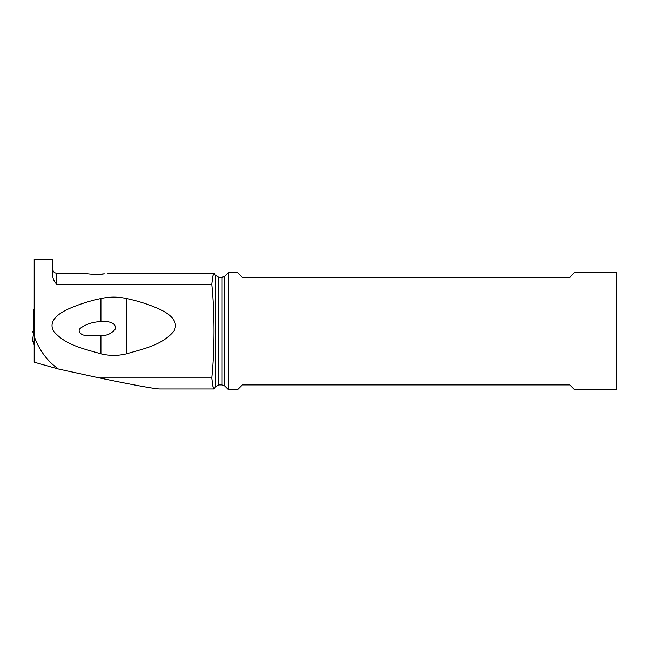 <?xml version="1.0" encoding="UTF-8"?>
<svg xmlns="http://www.w3.org/2000/svg" width="649" height="649" viewBox="0 0 649 649"><rect width="100%" height="100%" fill="white"/><g stroke="black" fill="none" stroke-linecap="round" stroke-linejoin="round"><path stroke-width="0.97" d="M34.202 309.638L33.74 309.743L33.74 319.73L34.202 319.843M33.286 332.945A38.826 3.383 0 0 1 33.521 333.099A38.826 3.383 0 0 0 33.286 332.945L32.45 331.258L33.286 332.945L33.74 331.89M33.74 344.205L33.74 341.699L33.74 344.205L34.202 344.205M33.74 319.73L33.74 331.444M33.74 321.555L33.74 309.743M34.202 330.138L33.764 331.258L34.202 330.219M33.764 331.193L32.45 341.536L34.324 341.707L32.45 341.536L33.764 331.258M214.032 388.97L159.841 388.97C154.657 388.856 134.546 385.19 99.524 377.961L58.345 368.997L34.202 362.191L34.202 259.422L52.918 259.422L52.918 273.935C52.374 277.488 53.616 280.928 56.658 284.254L211.752 284.254L212.815 276.076L214.032 273.245L215.549 275.444L215.549 386.772L214.032 388.97L212.815 386.139L211.752 377.961C213.18 364.462 213.919 348.838 213.967 331.104C213.919 313.378 213.18 297.761 211.752 284.254M99.524 377.961L211.752 377.961M97.837 274.405L104.302 273.854C93.943 275.866 76.16 271.826 87.136 273.854M83.859 273.245L56.658 273.245C54.386 273.026 53.137 271.777 52.918 269.505M107.864 273.245L214.032 273.245M34.202 336.369C39.151 350.127 47.199 360.998 58.345 368.997M53.526 331.104C65.2 345.211 84.224 348.886 100.92 353.827C109.454 355.912 117.98 355.912 126.523 353.827C143.218 348.886 162.242 345.211 173.916 331.104C180.057 319.746 165.925 311.885 157.293 308.202C147.388 303.975 137.126 300.763 126.523 298.54C117.988 296.634 109.462 296.634 100.92 298.54C90.316 300.763 80.054 303.975 70.149 308.202C61.517 311.885 47.385 319.746 53.526 331.104M228.318 331.104L228.318 272.637L237.672 272.637L242.353 277.318L569.773 277.318L574.454 272.637L616.55 272.637L616.55 389.578L574.454 389.578L569.773 384.898L242.353 384.898L237.672 389.578L228.318 389.578L228.318 331.104M98.534 335.898L85.027 335.29C81.393 335.314 76.712 331.071 80.63 328.053C86.682 323.892 93.448 321.766 100.92 321.677L100.92 298.54M100.855 321.677L103.021 321.571C107.596 321.231 116.585 322.383 115.271 329.043C111.628 333.594 106.842 335.809 100.92 335.695L100.92 353.827M98.405 335.914L100.92 335.695M126.523 298.54L126.523 353.827M56.658 284.254L56.658 273.245M215.549 386.772L218.786 384.898L218.786 277.318L215.549 275.444M222.088 331.104L222.088 384.898L224.741 385.993L224.741 276.223L222.088 277.318L222.088 331.104M218.786 384.898L222.088 384.898M218.786 277.318L222.088 277.318M224.741 276.223L228.318 272.637M224.741 385.993L228.318 389.578"/></g></svg>
